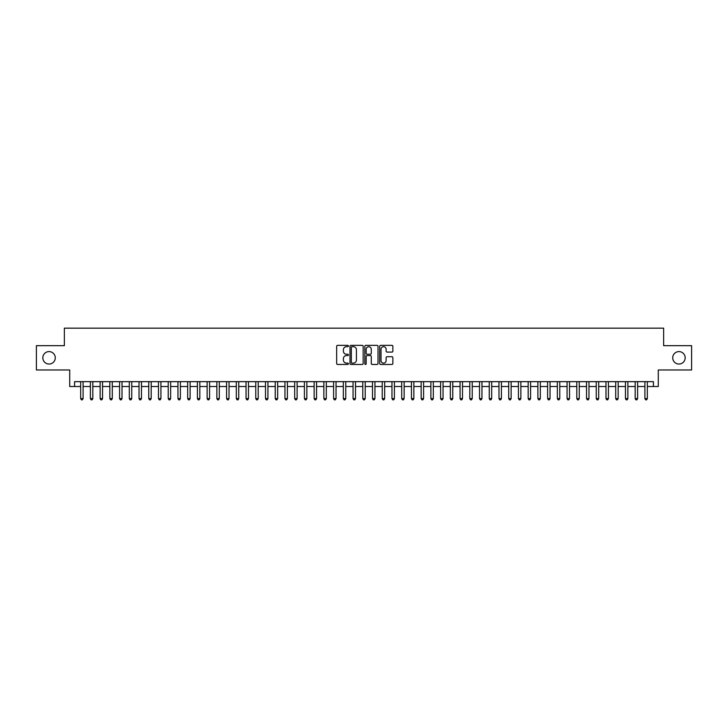 <?xml version="1.0" encoding="UTF-8"?>
<svg xmlns="http://www.w3.org/2000/svg" width="728" height="728" viewBox="0 0 728 728"><rect width="100%" height="100%" fill="white"/><g stroke="black" fill="none" stroke-linecap="round" stroke-linejoin="round"><path stroke-width="1.09" d="M348.439 346.028A0.664 0.664 0 0 0 347.766 345.354L337.619 345.354A0.956 0.956 0 0 0 336.664 346.31L336.664 363.5A0.956 0.956 0 0 0 337.619 364.455L347.766 364.455A0.664 0.664 0 0 0 348.439 363.782A0.664 0.664 0 0 0 347.766 363.117L346.455 363.117A3.058 3.058 0 0 1 343.398 360.06L343.398 358.631A3.058 3.058 0 0 1 346.455 355.573L347.766 355.573A0.664 0.664 0 0 0 348.439 354.9A0.664 0.664 0 0 0 347.766 354.236L346.455 354.236A3.058 3.058 0 0 1 343.398 351.178L343.398 349.749A3.058 3.058 0 0 1 346.455 346.692L347.766 346.692A0.664 0.664 0 0 0 348.439 346.028M672.727 357.821A6.224 6.224 0 0 0 678.951 364.046A6.224 6.224 0 0 0 685.175 357.821A6.224 6.224 0 0 0 678.951 351.597A6.224 6.224 0 0 0 672.727 357.821M42.825 357.821A6.224 6.224 0 0 0 49.049 364.046A6.224 6.224 0 0 0 55.273 357.821A6.224 6.224 0 0 0 49.049 351.597A6.224 6.224 0 0 0 42.825 357.821M391.91 352.088A0.956 0.956 0 0 0 392.865 351.133L392.865 346.31A0.956 0.956 0 0 0 391.91 345.354L380.635 345.354A0.956 0.956 0 0 0 379.688 346.31L379.688 363.5A0.956 0.956 0 0 0 380.635 364.455L391.91 364.455A0.956 0.956 0 0 0 392.865 363.5L392.865 357.675A0.956 0.956 0 0 0 391.91 356.72L387.087 356.72A0.956 0.956 0 0 0 386.131 357.675L386.131 360.56A2.557 2.557 0 0 1 383.574 363.117A2.557 2.557 0 0 1 381.017 360.56L381.017 349.249A2.557 2.557 0 0 1 383.574 346.692A2.557 2.557 0 0 1 386.131 349.249L386.131 351.133A0.956 0.956 0 0 0 387.087 352.088L391.91 352.088M74.584 386.523L74.584 381.654L653.416 381.654L653.416 386.523L658.285 386.523L658.285 369.979L691.6 369.979L691.6 345.664L663.636 345.664L663.636 328.155L64.364 328.155L64.364 345.664L36.4 345.664L36.4 369.979L69.715 369.979L69.715 386.523L80.662 386.523M363.163 346.31A0.956 0.956 0 0 0 362.207 345.354L350.942 345.354A0.956 0.956 0 0 0 349.986 346.31L349.986 363.5A0.956 0.956 0 0 0 350.942 364.455L362.207 364.455A0.956 0.956 0 0 0 363.163 363.5L363.163 346.31M365.793 345.354L377.059 345.354A0.956 0.956 0 0 1 378.014 346.31L378.014 363.5A0.956 0.956 0 0 1 377.059 364.455L372.236 364.455A0.956 0.956 0 0 1 371.28 363.5L371.28 356.529A0.956 0.956 0 0 0 370.325 355.573L367.13 355.573A0.956 0.956 0 0 0 366.175 356.529L366.175 363.782A0.664 0.664 0 0 1 365.501 364.455A0.664 0.664 0 0 1 364.837 363.782L364.837 346.31A0.956 0.956 0 0 1 365.793 345.354M83.092 386.523L90.39 386.523M92.82 386.523L100.118 386.523M102.548 386.523L109.846 386.523M112.285 386.523L119.574 386.523M122.013 386.523L129.302 386.523M131.741 386.523L139.03 386.523M141.469 386.523L148.758 386.523M151.197 386.523L158.486 386.523M160.924 386.523L168.223 386.523M170.652 386.523L177.951 386.523M180.38 386.523L187.678 386.523M190.108 386.523L197.406 386.523M199.836 386.523L207.134 386.523M209.564 386.523L216.862 386.523M219.292 386.523L226.59 386.523M229.02 386.523L236.318 386.523M238.748 386.523L246.046 386.523M248.476 386.523L255.774 386.523M258.203 386.523L265.502 386.523M267.931 386.523L275.229 386.523M277.659 386.523L284.957 386.523M287.387 386.523L294.685 386.523M297.115 386.523L304.413 386.523M306.843 386.523L314.141 386.523M316.571 386.523L323.869 386.523M326.299 386.523L333.597 386.523M336.036 386.523L343.325 386.523M345.764 386.523L353.053 386.523M355.491 386.523L362.781 386.523M365.219 386.523L372.509 386.523M374.947 386.523L382.236 386.523M384.675 386.523L391.964 386.523M394.403 386.523L401.701 386.523M404.131 386.523L411.429 386.523M413.859 386.523L421.157 386.523M423.587 386.523L430.885 386.523M433.315 386.523L440.613 386.523M443.043 386.523L450.341 386.523M452.771 386.523L460.069 386.523M462.498 386.523L469.797 386.523M472.226 386.523L479.525 386.523M481.954 386.523L489.252 386.523M491.682 386.523L498.98 386.523M501.41 386.523L508.708 386.523M511.138 386.523L518.436 386.523M520.866 386.523L528.164 386.523M530.594 386.523L537.892 386.523M540.322 386.523L547.62 386.523M550.05 386.523L557.348 386.523M559.777 386.523L567.076 386.523M569.514 386.523L576.803 386.523M579.242 386.523L586.531 386.523M588.97 386.523L596.259 386.523M598.698 386.523L605.987 386.523M608.426 386.523L615.715 386.523M618.154 386.523L625.452 386.523M627.882 386.523L635.18 386.523M637.61 386.523L644.908 386.523M647.338 386.523L653.416 386.523M351.988 346.692A0.664 0.664 0 0 0 351.324 347.356L351.324 362.444A0.664 0.664 0 0 0 351.988 363.117L353.38 363.117A3.058 3.058 0 0 0 356.429 360.06L356.429 349.749A3.058 3.058 0 0 0 353.38 346.692L351.988 346.692M371.28 349.294A2.557 2.557 0 0 0 368.723 346.737A2.557 2.557 0 0 0 366.175 349.294L366.175 353.28A0.956 0.956 0 0 0 367.13 354.236L370.325 354.236A0.956 0.956 0 0 0 371.28 353.28L371.28 349.294M83.092 381.654L83.092 398.58L80.662 398.58L80.662 381.654M83.092 398.58L82.364 399.845L81.39 399.845L80.662 398.58M92.82 381.654L92.82 398.58L90.39 398.58L90.39 381.654M92.82 398.58L92.092 399.845L91.118 399.845L90.39 398.58M102.548 381.654L102.548 398.58L100.118 398.58L100.118 381.654M102.548 398.58L101.82 399.845L100.846 399.845L100.118 398.58M112.285 381.654L112.285 398.58L109.846 398.58L109.846 381.654M112.285 398.58L111.548 399.845L110.574 399.845L109.846 398.58M122.013 381.654L122.013 398.58L119.574 398.58L119.574 381.654M122.013 398.58L121.276 399.845L120.302 399.845L119.574 398.58M131.741 381.654L131.741 398.58L129.302 398.58L129.302 381.654M131.741 398.58L131.004 399.845L130.039 399.845L129.302 398.58M141.469 381.654L141.469 398.58L139.03 398.58L139.03 381.654M141.469 398.58L140.732 399.845L139.767 399.845L139.03 398.58M151.197 381.654L151.197 398.58L148.758 398.58L148.758 381.654M151.197 398.58L150.469 399.845L149.495 399.845L148.758 398.58M160.924 381.654L160.924 398.58L158.486 398.58L158.486 381.654M160.924 398.58L160.196 399.845L159.223 399.845L158.486 398.58M170.652 381.654L170.652 398.58L168.223 398.58L168.223 381.654M170.652 398.58L169.924 399.845L168.951 399.845L168.223 398.58M180.38 381.654L180.38 398.58L177.951 398.58L177.951 381.654M180.38 398.58L179.652 399.845L178.679 399.845L177.951 398.58M190.108 381.654L190.108 398.58L187.678 398.58L187.678 381.654M190.108 398.58L189.38 399.845L188.406 399.845L187.678 398.58M199.836 381.654L199.836 398.58L197.406 398.58L197.406 381.654M199.836 398.58L199.108 399.845L198.134 399.845L197.406 398.58M209.564 381.654L209.564 398.58L207.134 398.58L207.134 381.654M209.564 398.58L208.836 399.845L207.862 399.845L207.134 398.58M219.292 381.654L219.292 398.58L216.862 398.58L216.862 381.654M219.292 398.58L218.564 399.845L217.59 399.845L216.862 398.58M229.02 381.654L229.02 398.58L226.59 398.58L226.59 381.654M229.02 398.58L228.292 399.845L227.318 399.845L226.59 398.58M238.748 381.654L238.748 398.58L236.318 398.58L236.318 381.654M238.748 398.58L238.02 399.845L237.046 399.845L236.318 398.58M248.476 381.654L248.476 398.58L246.046 398.58L246.046 381.654M248.476 398.58L247.748 399.845L246.774 399.845L246.046 398.58M258.203 381.654L258.203 398.58L255.774 398.58L255.774 381.654M258.203 398.58L257.475 399.845L256.502 399.845L255.774 398.58M267.931 381.654L267.931 398.58L265.502 398.58L265.502 381.654M267.931 398.58L267.203 399.845L266.23 399.845L265.502 398.58M277.659 381.654L277.659 398.58L275.229 398.58L275.229 381.654M277.659 398.58L276.931 399.845L275.957 399.845L275.229 398.58M287.387 381.654L287.387 398.58L284.957 398.58L284.957 381.654M287.387 398.58L286.659 399.845L285.685 399.845L284.957 398.58M297.115 381.654L297.115 398.58L294.685 398.58L294.685 381.654M297.115 398.58L296.387 399.845L295.413 399.845L294.685 398.58M306.843 381.654L306.843 398.58L304.413 398.58L304.413 381.654M306.843 398.58L306.115 399.845L305.141 399.845L304.413 398.58M316.571 381.654L316.571 398.58L314.141 398.58L314.141 381.654M316.571 398.58L315.843 399.845L314.869 399.845L314.141 398.58M326.299 381.654L326.299 398.58L323.869 398.58L323.869 381.654M326.299 398.58L325.571 399.845L324.597 399.845L323.869 398.58M336.036 381.654L336.036 398.58L333.597 398.58L333.597 381.654M336.036 398.58L335.299 399.845L334.325 399.845L333.597 398.58M345.764 381.654L345.764 398.58L343.325 398.58L343.325 381.654M345.764 398.58L345.026 399.845L344.053 399.845L343.325 398.58M355.491 381.654L355.491 398.58L353.053 398.58L353.053 381.654M355.491 398.58L354.754 399.845L353.79 399.845L353.053 398.58M365.219 381.654L365.219 398.58L362.781 398.58L362.781 381.654M365.219 398.58L364.482 399.845L363.518 399.845L362.781 398.58M374.947 381.654L374.947 398.58L372.509 398.58L372.509 381.654M374.947 398.58L374.21 399.845L373.246 399.845L372.509 398.58M384.675 381.654L384.675 398.58L382.236 398.58L382.236 381.654M384.675 398.58L383.947 399.845L382.974 399.845L382.236 398.58M394.403 381.654L394.403 398.58L391.964 398.58L391.964 381.654M394.403 398.58L393.675 399.845L392.701 399.845L391.964 398.58M404.131 381.654L404.131 398.58L401.701 398.58L401.701 381.654M404.131 398.58L403.403 399.845L402.429 399.845L401.701 398.58M413.859 381.654L413.859 398.58L411.429 398.58L411.429 381.654M413.859 398.58L413.131 399.845L412.157 399.845L411.429 398.58M423.587 381.654L423.587 398.58L421.157 398.58L421.157 381.654M423.587 398.58L422.859 399.845L421.885 399.845L421.157 398.58M433.315 381.654L433.315 398.58L430.885 398.58L430.885 381.654M433.315 398.58L432.587 399.845L431.613 399.845L430.885 398.58M443.043 381.654L443.043 398.58L440.613 398.58L440.613 381.654M443.043 398.58L442.315 399.845L441.341 399.845L440.613 398.58M452.771 381.654L452.771 398.58L450.341 398.58L450.341 381.654M452.771 398.58L452.043 399.845L451.069 399.845L450.341 398.58M462.498 381.654L462.498 398.58L460.069 398.58L460.069 381.654M462.498 398.58L461.77 399.845L460.797 399.845L460.069 398.58M472.226 381.654L472.226 398.58L469.797 398.58L469.797 381.654M472.226 398.58L471.498 399.845L470.525 399.845L469.797 398.58M481.954 381.654L481.954 398.58L479.525 398.58L479.525 381.654M481.954 398.58L481.226 399.845L480.252 399.845L479.525 398.58M491.682 381.654L491.682 398.58L489.252 398.58L489.252 381.654M491.682 398.58L490.954 399.845L489.98 399.845L489.252 398.58M501.41 381.654L501.41 398.58L498.98 398.58L498.98 381.654M501.41 398.58L500.682 399.845L499.708 399.845L498.98 398.58M511.138 381.654L511.138 398.58L508.708 398.58L508.708 381.654M511.138 398.58L510.41 399.845L509.436 399.845L508.708 398.58M520.866 381.654L520.866 398.58L518.436 398.58L518.436 381.654M520.866 398.58L520.138 399.845L519.164 399.845L518.436 398.58M530.594 381.654L530.594 398.58L528.164 398.58L528.164 381.654M530.594 398.58L529.866 399.845L528.892 399.845L528.164 398.58M540.322 381.654L540.322 398.58L537.892 398.58L537.892 381.654M540.322 398.58L539.594 399.845L538.62 399.845L537.892 398.58M550.05 381.654L550.05 398.58L547.62 398.58L547.62 381.654M550.05 398.58L549.322 399.845L548.348 399.845L547.62 398.58M559.777 381.654L559.777 398.58L557.348 398.58L557.348 381.654M559.777 398.58L559.049 399.845L558.076 399.845L557.348 398.58M569.514 381.654L569.514 398.58L567.076 398.58L567.076 381.654M569.514 398.58L568.777 399.845L567.804 399.845L567.076 398.58M579.242 381.654L579.242 398.58L576.803 398.58L576.803 381.654M579.242 398.58L578.505 399.845L577.532 399.845L576.803 398.58M588.97 381.654L588.97 398.58L586.531 398.58L586.531 381.654M588.97 398.58L588.233 399.845L587.269 399.845L586.531 398.58M598.698 381.654L598.698 398.58L596.259 398.58L596.259 381.654M598.698 398.58L597.961 399.845L596.996 399.845L596.259 398.58M608.426 381.654L608.426 398.58L605.987 398.58L605.987 381.654M608.426 398.58L607.698 399.845L606.724 399.845L605.987 398.58M618.154 381.654L618.154 398.58L615.715 398.58L615.715 381.654M618.154 398.58L617.426 399.845L616.452 399.845L615.715 398.58M627.882 381.654L627.882 398.58L625.452 398.58L625.452 381.654M627.882 398.58L627.154 399.845L626.18 399.845L625.452 398.58M637.61 381.654L637.61 398.58L635.18 398.58L635.18 381.654M637.61 398.58L636.882 399.845L635.908 399.845L635.18 398.58M647.338 381.654L647.338 398.58L644.908 398.58L644.908 381.654M647.338 398.58L646.61 399.845L645.636 399.845L644.908 398.58"/></g></svg>
